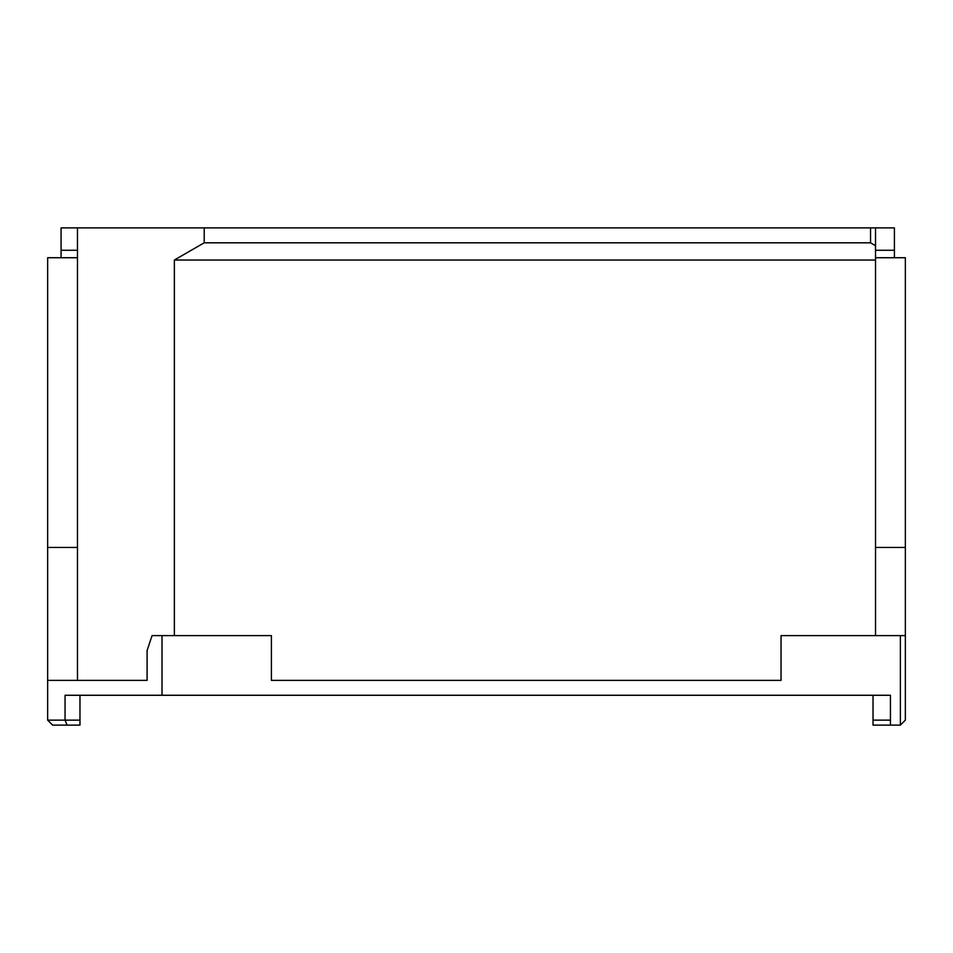 <?xml version="1.0" encoding="UTF-8"?>
<svg xmlns="http://www.w3.org/2000/svg" width="953" height="953" viewBox="0 0 953 953"><rect width="100%" height="100%" fill="white"/><g stroke="black" fill="none" stroke-linecap="round" stroke-linejoin="round"><path stroke-width="1.43" d="M77.479 257.727L61.075 257.727L61.075 227.886L894.414 227.886L894.414 257.727L905.35 257.727L905.35 547.463L875.521 547.463M875.521 227.886L875.521 635.615M875.521 250.27L894.414 250.27M204.204 227.886L204.204 242.812L870.542 242.812L870.542 227.886M77.479 227.886L77.479 680.359L147.096 680.359L47.65 680.359L47.65 547.463L77.479 547.463M174.363 635.615L174.363 260.026L204.204 242.812M61.075 250.27L77.479 250.27M905.35 547.463L905.35 635.615L781.043 635.615L781.043 680.359L271.402 680.359L781.043 680.359M174.363 260.026L875.521 260.026M870.542 242.812L875.521 245.683M875.521 257.727L894.414 257.727M61.075 257.727L47.65 257.727L47.65 547.463M47.65 680.359L47.65 720.134L65.054 720.134L65.054 695.273L890.436 695.273L890.436 725.114L900.382 725.114L905.35 720.134L905.35 635.615M162.01 695.273L162.01 635.615L152.063 635.615L147.096 650.53L147.096 680.359M271.402 680.359L271.402 635.615L162.01 635.615M900.382 725.114L900.382 635.615M67.115 725.114L65.054 720.134L79.969 720.134L79.969 725.114L52.618 725.114L47.65 720.134M890.436 725.114L873.031 725.114L873.031 695.273M79.969 720.134L79.969 695.273M873.031 720.134L890.436 720.134"/></g></svg>
